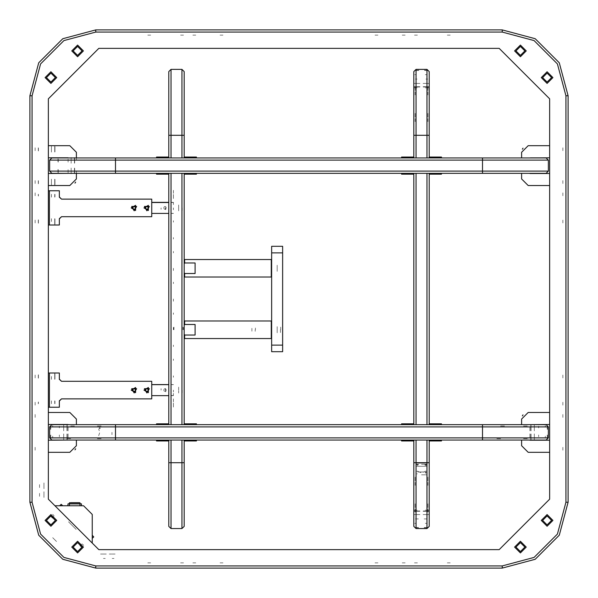 <?xml version="1.0" encoding="UTF-8"?>
<svg xmlns="http://www.w3.org/2000/svg" width="598" height="598" viewBox="0 0 598 598"><rect width="100%" height="100%" fill="white"/><g stroke="black" fill="none" stroke-linecap="round" stroke-linejoin="round"><path stroke-width="0.45" stroke-dasharray="2.99 2.24" d="M156.549 157.072L163.134 157.072M189.82 157.072L196.406 157.072M163.134 174.197L156.549 174.197M196.406 174.197L189.82 174.197M184.162 204.95L184.162 210.87L184.162 204.95M184.162 387.13L184.162 393.05L184.162 387.13M184.162 331.95L184.162 327.51L184.162 331.95M184.162 270.49L184.162 266.05L184.162 270.49M184.162 301.22L184.162 296.78L184.162 301.22M184.162 204.621L184.162 202.401L184.162 204.621M184.162 393.379L184.162 395.599L184.162 393.379M184.162 398.873L184.162 405.451L184.162 398.873M184.162 199.134L184.162 192.549L184.162 199.134M184.162 252.909L184.162 251.444L184.162 252.909M184.162 268.27L184.162 269.728L184.162 268.27M184.162 283.639L184.162 282.174L184.162 283.639M184.162 299L184.162 300.458L184.162 299M184.162 314.369L184.162 312.904L184.162 314.369M184.162 329.73L184.162 327.427L184.162 329.73M184.162 345.091L184.162 346.556L184.162 345.091M184.162 237.541L184.162 238.998L184.162 237.541M184.162 360.459L184.162 359.002L184.162 360.459M184.162 222.179L184.162 220.722L184.162 222.179M184.162 375.821L184.162 377.286L184.162 375.821M173.405 207.91L173.405 209.711L173.405 207.91M173.405 390.09L173.405 391.892L173.405 390.09M173.405 329.73L173.405 327.51L173.405 329.73M173.405 268.27L173.405 270.49L173.405 268.27M173.405 299L173.405 301.22L173.405 299M173.405 204.621L173.405 202.401L173.405 204.621M173.405 393.379L173.405 395.599L173.405 393.379M173.405 252.909L173.405 251.444L173.405 252.909M173.405 283.639L173.405 282.174L173.405 283.639M173.405 314.369L173.405 312.904L173.405 314.369M173.405 345.091L173.405 346.556L173.405 345.091M173.405 237.541L173.405 238.998L173.405 237.541M173.405 360.459L173.405 359.002L173.405 360.459M173.405 222.179L173.405 220.722L173.405 222.179M173.405 375.821L173.405 377.286L173.405 375.821M173.405 398.873L173.405 407.649L173.405 398.873M173.405 190.351L173.405 199.134L173.405 190.351M181.964 190.351L181.964 199.134L181.964 190.351M181.964 407.649L181.964 398.873L181.964 407.649M178.675 390.09L178.675 387.235L178.675 390.09M178.675 387.13L178.675 393.05L178.675 387.13M178.675 207.91L178.675 210.765L178.675 207.91M178.675 204.95L178.675 210.87L178.675 204.95M52.729 427.099L52.729 425.641L52.729 427.099M52.729 437.631L52.729 436.174L52.729 437.631M74.675 440.046L68.09 440.046L74.675 440.046M111.99 440.046L118.576 440.046L111.99 440.046M479.424 440.046L486.01 440.046L479.424 440.046M523.325 440.046L529.91 440.046L523.325 440.046M115.504 440.046L51.847 440.046M546.153 440.046L482.496 440.046M97.369 440.046L103.185 440.046L97.369 440.046M70.676 440.046L76.492 440.046L70.676 440.046M527.324 440.046L521.508 440.046L527.324 440.046M500.631 440.046L506.446 440.046L500.631 440.046M482.496 424.685L546.153 424.685M51.847 424.685L115.504 424.685M68.09 424.685L74.675 424.685L68.09 424.685M111.99 424.685L118.576 424.685L111.99 424.685M479.424 424.685L486.01 424.685L479.424 424.685M523.325 424.685L529.91 424.685L523.325 424.685M97.369 424.685L103.185 424.685L97.369 424.685M70.676 424.685L76.492 424.685L70.676 424.685M527.324 424.685L521.508 424.685L527.324 424.685M500.631 424.685L506.446 424.685L500.631 424.685M545.271 427.099L545.271 425.641L545.271 427.099M545.271 437.631L545.271 436.174L545.271 437.631M68.09 427.099L68.09 428.557L68.09 427.099M68.09 437.631L68.09 436.174L68.09 437.631M68.09 427.974L68.09 430.874L68.09 427.974M68.09 436.757L68.09 433.856L68.09 436.757M115.504 437.856L49.656 437.856M49.656 426.875L115.504 426.875M59.314 436.757L59.314 434.978L59.314 436.757M63.702 436.757L63.702 433.856L63.702 436.757M59.314 427.974L59.314 426.195L59.314 427.974M63.702 427.974L63.702 430.874L63.702 427.974M70.676 426L75.176 426L70.676 426M70.676 438.73L66.176 438.73L70.676 438.73M97.369 426L101.869 426L97.369 426M97.369 438.73L101.869 438.73L97.369 438.73M529.91 427.974L529.91 430.874L529.91 427.974M529.91 436.757L529.91 433.856L529.91 436.757M529.91 427.099L529.91 428.557L529.91 427.099M529.91 437.631L529.91 436.174L529.91 437.631M548.344 437.856L482.496 437.856M482.496 426.875L548.344 426.875M538.686 436.757L538.686 434.978L538.686 436.757M534.298 436.757L534.298 433.856L534.298 436.757M538.686 427.974L538.686 426.195L538.686 427.974M534.298 427.974L534.298 430.874L534.298 427.974M500.631 426L505.131 426L500.631 426M500.631 438.73L496.131 438.73L500.631 438.73M527.324 426L522.824 426L527.324 426M527.324 438.73L522.824 438.73L527.324 438.73M99.888 428.699L100.21 428.011L99.522 427.682L99.208 428.415L99.888 428.699M98.64 435.718L99.814 432.361L98.64 429.013M111.99 432.361L111.99 434.671L111.99 432.361M530.785 439.388L530.785 434.118L530.785 439.388M531.002 439.605L531.002 433.901L531.002 439.605M534.298 439.605L534.298 433.901L534.298 439.605M534.298 438.513L534.298 435L534.298 438.513M547.245 435L547.245 438.513L547.245 435M547.469 435.217L547.469 438.289L547.469 435.217M530.785 430.612L530.785 425.342L530.785 430.612M531.002 430.829L531.002 425.118L531.002 430.829M534.298 430.829L534.298 425.118L534.298 430.829M534.298 429.73L534.298 426.217L534.298 429.73M547.245 426.217L547.245 429.73L547.245 426.217M547.469 426.441L547.469 429.514L547.469 426.441M67.215 430.612L67.215 425.342L67.215 430.612M66.991 430.829L66.991 425.118L66.991 430.829M63.702 430.829L63.702 425.118L63.702 430.829M63.702 429.73L63.702 426.217L63.702 429.73M50.755 426.217L50.755 429.73L50.755 426.217M50.531 426.441L50.531 429.514L50.531 426.441M67.215 439.388L67.215 434.118L67.215 439.388M66.991 439.605L66.991 433.901L66.991 439.605M63.702 439.605L63.702 433.901L63.702 439.605M63.702 438.513L63.702 435L63.702 438.513M50.755 435L50.755 438.513L50.755 435M50.531 435.217L50.531 438.289L50.531 435.217M59.314 196.936L59.314 191.405L59.314 196.936M59.314 218.883L59.314 224.414L59.314 218.883M48.341 221.522L48.341 219.72L48.341 221.522M48.341 194.298L48.341 196.099L48.341 194.298M51.413 221.522L51.413 218.621L51.413 221.522M51.413 194.298L51.413 197.198L51.413 194.298M54.919 194.298L54.919 196.936L54.919 194.298M54.702 194.298L54.702 197.153L54.702 194.298M38.459 194.298L38.459 196.054L38.459 194.298M38.242 194.298L38.242 195.838L38.242 194.298M54.919 224.153L54.919 218.883L54.919 224.153M54.702 224.37L54.702 218.666L54.702 224.37M38.459 219.765L38.459 223.278L38.459 219.765M38.242 219.982L38.242 223.054L38.242 219.982M173.405 202.468L171.648 202.468L173.405 202.468M173.405 213.441L171.648 213.441L173.405 213.441M161.116 207.91L161.116 209.367L161.116 207.91M163.785 207.91L164.144 208.941L165.011 209.367L165.87 208.941L166.229 207.91L165.87 206.878L165.011 206.452L164.144 206.878L163.785 207.91L164.36 206.676L165.534 206.594L166.199 207.588L165.87 208.941L164.48 209.225L163.785 207.91M48.341 150.995L48.341 147.437L48.341 150.995M76.432 160.369L76.432 157.468L76.432 160.369M76.432 170.901L76.432 173.801L76.432 170.901M48.341 183.833L48.341 180.275L48.341 183.833M68.09 162.148L68.09 158.59L68.09 162.148M68.09 172.68L68.09 169.122L68.09 172.68M71.162 160.369L71.162 157.468L71.162 160.369M71.162 170.901L71.162 173.801L71.162 170.901M51.413 150.995L51.413 147.437L51.413 150.995M51.413 149.216L51.413 152.116L51.413 149.216M51.413 183.833L51.413 180.275L51.413 183.833M51.413 182.054L51.413 179.153L51.413 182.054M74.675 157.73L74.675 163L74.675 157.73M74.458 157.513L74.458 163.224L74.458 157.513M71.162 157.513L71.162 163.224L71.162 157.513M58.215 162.125L58.215 158.612L58.215 162.125M57.999 161.901L57.999 158.829L57.999 161.901M74.675 168.27L74.675 173.54L74.675 168.27M74.458 168.053L74.458 173.756L74.458 168.053M71.162 168.053L71.162 173.756L71.162 168.053M58.215 172.658L58.215 169.144L58.215 172.658M57.999 172.441L57.999 169.369L57.999 172.441M54.919 146.585L54.919 151.855L54.919 146.585M54.702 146.361L54.702 152.071L54.702 146.361M51.413 146.361L51.413 152.071L51.413 146.361M51.413 147.459L51.413 150.973L51.413 147.459M38.459 150.973L38.459 147.459L38.459 150.973M38.242 150.756L38.242 147.684L38.242 150.756M54.919 179.422L54.919 184.685L54.919 179.422M54.702 179.198L54.702 184.909L54.702 179.198M51.413 179.198L51.413 184.909L51.413 179.198M51.413 180.297L51.413 183.81L51.413 180.297M38.459 183.81L38.459 180.297L38.459 183.81M38.242 183.593L38.242 180.514L38.242 183.593M413.838 466.253L413.838 459.668L413.838 466.253M413.838 138.332L413.838 131.747L413.838 138.332M413.838 94.432L413.838 87.846L413.838 94.432M413.838 503.568L413.838 510.154L413.838 503.568M413.838 526.397L413.838 462.74M413.838 135.26L413.838 71.603M413.838 501.752L413.838 513.39L413.838 501.752M413.838 475.059L413.838 486.69L413.838 475.059M413.838 84.61L413.838 96.248L413.838 84.61M413.838 111.31L413.838 122.941L413.838 111.31M429.207 71.603L429.207 135.26M429.207 462.74L429.207 526.397M429.207 459.668L429.207 466.253L429.207 459.668M429.207 503.568L429.207 510.154L429.207 503.568M429.207 138.332L429.207 131.747L429.207 138.332M429.207 94.432L429.207 87.846L429.207 94.432M429.207 513.39L429.207 501.752L429.207 513.39M429.207 486.69L429.207 475.059L429.207 486.69M429.207 96.248L429.207 84.61L429.207 96.248M429.207 122.941L429.207 111.31L429.207 122.941M426.793 74.675L425.328 74.675L426.793 74.675M416.253 74.675L414.795 74.675L416.253 74.675M426.793 523.325L425.328 523.325L426.793 523.325M416.253 523.325L414.795 523.325L416.253 523.325M425.911 510.154L428.811 510.154L425.911 510.154M417.135 510.154L414.235 510.154L417.135 510.154M426.793 510.154L425.328 510.154L426.793 510.154M416.253 510.154L414.795 510.154L416.253 510.154M416.036 528.587L416.036 462.74M427.009 462.74L427.009 528.587M415.356 518.929L418.906 518.929L415.356 518.929M415.356 514.542L420.028 514.542L415.356 514.542M424.132 518.929L427.69 518.929L424.132 518.929M424.132 514.542L428.811 514.542L424.132 514.542M427.884 485.374L427.884 476.374L427.884 485.374M415.154 485.374L415.154 476.374L415.154 485.374M427.884 512.067L427.884 503.075L427.884 512.067M415.154 512.067L415.154 503.075L415.154 512.067M417.135 514.542L414.235 514.542L417.135 514.542M425.911 514.542L428.811 514.542L425.911 514.542M425.911 87.846L428.811 87.846L425.911 87.846M417.135 87.846L414.235 87.846L417.135 87.846M426.793 87.846L425.328 87.846L426.793 87.846M416.253 87.846L414.795 87.846L416.253 87.846M417.135 79.063L415.356 79.063L417.135 79.063M417.135 83.458L414.235 83.458L417.135 83.458M425.911 79.063L427.69 79.063L425.911 79.063M425.911 83.458L428.811 83.458L425.911 83.458M427.884 121.626L427.884 112.626L427.884 121.626M415.154 121.626L415.154 112.626L415.154 121.626M427.884 94.925L427.884 85.925L427.884 94.925M415.154 94.925L415.154 85.925L415.154 94.925M416.036 135.26L416.036 69.405M427.009 69.405L427.009 135.26M417.352 473.833L416.813 473.833L417.352 473.833M425.185 472.839L425.873 473.16L426.202 472.472L425.514 472.143L425.185 472.839M421.523 466.253L426.793 466.253L421.523 466.253M417.352 466.253L415.812 466.253L417.352 466.253M425.694 466.253L427.226 466.253L425.694 466.253M416.148 466.253L426.897 466.253L416.148 466.253M418.174 471.59L421.523 472.764L424.872 471.59M421.523 474.819L426.793 474.819L421.523 474.819M426.486 466.253L424.901 466.253L426.486 466.253M418.144 466.253L416.559 466.253L418.144 466.253M415.924 464.28L417.352 464.28L415.924 464.28M427.122 464.28L425.694 464.28L427.122 464.28M421.523 464.28L426.793 464.28L421.523 464.28M424.378 464.28L427.009 464.28L424.378 464.28M418.667 464.28L416.036 464.28L418.667 464.28M426.68 463.181L416.365 463.181L426.68 463.181M422.248 463.181L417.464 463.181L422.248 463.181M422.666 471.964L417.568 471.964L422.666 471.964M421.523 471.964L424.199 471.964L421.523 471.964M422.95 463.181L420.095 463.181L422.95 463.181M424.087 463.181L418.951 463.181L424.087 463.181M424.901 464.81L426.486 464.81L424.901 464.81M416.559 464.81L418.144 464.81L416.559 464.81M425.036 465.207L426.352 465.207L425.036 465.207M426.239 471.306L425.141 471.306L426.239 471.306M426.352 471.194L425.036 471.194L426.352 471.194M417.352 465.207L418.009 465.207L417.352 465.207M417.352 471.306L416.806 471.306L417.352 471.306M417.352 471.194L418.009 471.194L417.352 471.194M425.911 511.028L428.549 511.028L425.911 511.028M425.911 511.253L428.766 511.253L425.911 511.253M425.911 527.496L427.667 527.496L425.911 527.496M425.911 527.713L427.45 527.713L425.911 527.713M428.549 511.028L423.279 511.028L428.549 511.028M428.766 511.253L423.055 511.253L428.766 511.253M428.766 514.542L423.055 514.542L428.766 514.542M427.667 514.542L424.154 514.542L427.667 514.542M424.154 527.496L427.667 527.496L424.154 527.496M424.378 527.713L427.45 527.713L424.378 527.713M419.766 511.028L414.496 511.028L419.766 511.028M419.983 511.253L414.279 511.253L419.983 511.253M419.983 514.542L414.279 514.542L419.983 514.542M418.892 514.542L415.378 514.542L418.892 514.542M415.378 527.496L418.892 527.496L415.378 527.496M415.595 527.713L418.667 527.713L415.595 527.713M414.496 86.972L419.766 86.972L414.496 86.972M414.279 86.747L419.983 86.747L414.279 86.747M414.279 83.458L419.983 83.458L414.279 83.458M415.378 83.458L418.892 83.458L415.378 83.458M418.892 70.504L415.378 70.504L418.892 70.504M418.667 70.287L415.595 70.287L418.667 70.287M423.279 86.972L428.549 86.972L423.279 86.972M423.055 86.747L428.766 86.747L423.055 86.747M423.055 83.458L428.766 83.458L423.055 83.458M424.154 83.458L427.667 83.458L424.154 83.458M427.667 70.504L424.154 70.504L427.667 70.504M427.45 70.287L424.378 70.287L427.45 70.287M280.671 329.73L280.671 327.099L280.671 329.73M280.455 329.73L280.455 332.585L280.455 329.73M277.158 329.73L277.158 332.585L277.158 329.73M255.428 329.73L255.428 327.973L255.428 329.73M255.211 329.73L255.211 331.27L255.211 329.73M271.671 256.011L271.671 254.195L271.671 256.011M271.671 264.787L271.671 262.971L271.671 264.787M271.671 273.57L271.671 271.754L271.671 273.57M271.671 282.346L271.671 280.537L271.671 282.346M271.671 291.129L271.671 289.312L271.671 291.129M271.671 299.904L271.671 298.096L271.671 299.904M271.671 308.688L271.671 306.871L271.671 308.688M271.671 317.471L271.671 315.654L271.671 317.471M271.671 326.246L271.671 324.43L271.671 326.246M271.671 335.03L271.671 333.213L271.671 335.03M271.671 343.805L271.671 341.989L271.671 343.805M271.671 331.509L271.671 327.951L271.671 331.509M271.671 270.049L271.671 266.491L271.671 270.049M282.645 255.099L282.645 256.011L282.645 255.099M282.645 263.882L282.645 262.971L282.645 263.882M282.645 272.658L282.645 273.57L282.645 272.658M282.645 281.441L282.645 282.346L282.645 281.441M282.645 290.217L282.645 291.129L282.645 290.217M282.645 299L282.645 299.904L282.645 299M282.645 307.783L282.645 306.871L282.645 307.783M282.645 316.559L282.645 317.471L282.645 316.559M282.645 325.342L282.645 324.43L282.645 325.342M282.645 334.118L282.645 335.03L282.645 334.118M282.645 342.901L282.645 341.989L282.645 342.901M282.645 326.658L282.645 332.802L282.645 326.658M282.645 265.198L282.645 271.343L282.645 265.198M277.158 331.509L277.158 327.951L277.158 331.509M277.158 326.658L277.158 332.802L277.158 326.658M277.158 270.049L277.158 266.491L277.158 270.049M277.158 265.198L277.158 271.343L277.158 265.198M182.188 207.91L182.188 210.541L182.188 207.91M181.964 207.91L181.964 210.765L181.964 207.91M165.721 207.91L165.721 209.666L165.721 207.91M165.504 207.91L165.504 209.45L165.504 207.91M182.188 390.09L182.188 392.722L182.188 390.09M181.964 390.09L181.964 387.235L181.964 390.09M165.721 390.09L165.721 391.847L165.721 390.09M165.504 390.09L165.504 388.55L165.504 390.09M38.459 221.522L38.459 223.278L38.459 221.522M173.405 213.351L171.648 213.351L173.405 213.351M173.405 202.378L171.648 202.378L173.405 202.378M59.314 401.064L59.314 406.595L59.314 401.064M59.314 379.117L59.314 373.586L59.314 379.117M48.341 376.478L48.341 378.28L48.341 376.478M48.341 403.702L48.341 401.901L48.341 403.702M51.413 376.478L51.413 379.379L51.413 376.478M51.413 403.702L51.413 400.802L51.413 403.702M54.919 403.702L54.919 401.064L54.919 403.702M54.702 403.702L54.702 400.847L54.702 403.702M38.459 403.702L38.459 401.946L38.459 403.702M38.242 403.702L38.242 402.162L38.242 403.702M54.919 373.847L54.919 379.117L54.919 373.847M54.702 373.63L54.702 379.334L54.702 373.63M38.459 378.235L38.459 374.729L38.459 378.235M38.242 378.018L38.242 374.946L38.242 378.018M173.405 395.532L171.648 395.532L173.405 395.532M173.405 384.559L171.648 384.559L173.405 384.559M161.116 390.09L161.116 388.633L161.116 390.09M163.785 390.09L164.144 389.059L165.011 388.633L165.87 389.059L166.229 390.09L165.534 391.406L164.144 391.122L163.785 390.09L164.734 391.511L166.109 390.726L166.042 389.313L165.011 388.633L164.144 389.059L163.785 390.09M38.459 376.478L38.459 374.729L38.459 376.478M173.405 384.649L171.648 384.649L173.405 384.649M173.405 395.622L171.648 395.622L173.405 395.622M401.594 440.928L408.18 440.928M434.866 440.928L441.451 440.928M408.18 423.803L401.594 423.803M441.451 423.803L434.866 423.803M251.915 331.187L251.915 328.272L251.915 331.187M271.238 338.513L271.238 320.947M184.603 324.46L184.603 320.947M184.603 338.513L184.603 335M195.135 324.46L195.135 335M271.671 329.73L271.671 321.388L271.671 329.73M271.671 331.187L271.671 328.272L271.671 331.187M184.162 325.23L184.162 321.388L184.162 325.23M184.162 334.23L184.162 338.072L184.162 334.23M183.28 329.73L183.28 327.427L183.28 329.73M173.622 329.73L173.622 327.427L173.622 329.73M173.951 329.73L173.951 327.099L173.951 329.73M182.951 329.73L182.951 327.099L182.951 329.73M156.549 440.928L163.134 440.928M189.82 440.928L196.406 440.928M163.134 423.803L156.549 423.803M196.406 423.803L189.82 423.803M35.17 222.979L35.17 220.057L35.17 222.979M35.17 195.763L35.17 192.84L35.17 195.763M35.17 183.511L35.17 180.596L35.17 183.511M35.17 150.674L35.17 147.758L35.17 150.674M35.17 377.943L35.17 375.021L35.17 377.943M35.17 405.16L35.17 402.237L35.17 405.16M35.17 417.404L35.17 414.489L35.17 417.404M35.17 450.242L35.17 447.326L35.17 450.242M375.021 35.17L377.943 35.17L375.021 35.17M402.237 35.17L405.16 35.17L402.237 35.17M414.489 35.17L417.404 35.17L414.489 35.17M447.326 35.17L450.242 35.17L447.326 35.17M220.057 35.17L222.979 35.17L220.057 35.17M192.84 35.17L195.763 35.17L192.84 35.17M180.596 35.17L183.511 35.17L180.596 35.17M147.758 35.17L150.674 35.17L147.758 35.17M562.83 375.021L562.83 377.943L562.83 375.021M562.83 402.237L562.83 405.16L562.83 402.237M562.83 414.489L562.83 417.404L562.83 414.489M562.83 447.326L562.83 450.242L562.83 447.326M562.83 220.057L562.83 222.979L562.83 220.057M562.83 192.84L562.83 195.763L562.83 192.84M562.83 180.596L562.83 183.511L562.83 180.596M562.83 147.758L562.83 150.674L562.83 147.758M222.979 562.83L220.057 562.83L222.979 562.83M195.763 562.83L192.84 562.83L195.763 562.83M183.511 562.83L180.596 562.83L183.511 562.83M150.674 562.83L147.758 562.83L150.674 562.83M377.943 562.83L375.021 562.83L377.943 562.83M405.16 562.83L402.237 562.83L405.16 562.83M417.404 562.83L414.489 562.83L417.404 562.83M450.242 562.83L447.326 562.83L450.242 562.83M54.156 515.88L52.631 514.355L54.156 515.88M83.653 545.369L82.12 543.844L83.653 545.369M497.469 549.659L491.676 549.659L497.469 549.659M488.686 549.659L482.892 549.659L488.686 549.659M222.979 549.659L220.057 549.659L222.979 549.659M195.763 549.659L192.84 549.659L195.763 549.659M183.511 549.659L180.596 549.659L183.511 549.659M150.674 549.659L147.758 549.659L150.674 549.659M377.943 549.659L375.021 549.659L377.943 549.659M405.16 549.659L402.237 549.659L405.16 549.659M417.404 549.659L414.489 549.659L417.404 549.659M450.242 549.659L447.326 549.659L450.242 549.659M115.108 549.659L109.314 549.659L115.108 549.659M106.324 549.659L100.531 549.659L106.324 549.659M48.341 222.979L48.341 220.057L48.341 222.979M48.341 195.763L48.341 192.84L48.341 195.763M48.341 183.511L48.341 180.596L48.341 183.511M48.341 150.674L48.341 147.758L48.341 150.674M48.341 377.943L48.341 375.021L48.341 377.943M48.341 405.16L48.341 402.237L48.341 405.16M48.341 417.404L48.341 414.489L48.341 417.404M48.341 450.242L48.341 447.326L48.341 450.242M48.341 115.108L48.341 109.314L48.341 115.108M48.341 106.324L48.341 100.531L48.341 106.324M48.341 497.469L48.341 491.676L48.341 497.469M48.341 488.686L48.341 482.892L48.341 488.686M78.622 529.469L68.538 519.378L78.622 529.469M59.598 510.438L58.073 508.913L59.598 510.438M89.087 539.927L87.562 538.402L89.087 539.927M39.558 487.564L39.558 484.014L39.558 487.564M43.946 487.564L43.946 484.014L43.946 487.564M43.946 488.686L43.946 482.892L43.946 488.686M39.558 496.347L39.558 492.789L39.558 496.347M43.946 496.347L43.946 492.789L43.946 496.347M43.946 497.469L43.946 491.676L43.946 497.469M112.207 558.442L113.986 558.442L112.207 558.442M112.207 554.054L113.986 554.054L112.207 554.054M115.108 554.054L109.314 554.054L115.108 554.054M103.432 558.442L105.211 558.442L103.432 558.442M103.432 554.054L101.653 554.054L103.432 554.054M106.324 554.054L100.531 554.054L106.324 554.054M76.14 529.469L68.538 521.86L76.14 529.469M56.511 541.496L52.706 537.692L56.511 541.496M549.659 100.531L549.659 106.324L549.659 100.531M549.659 109.314L549.659 115.108"/><path stroke-width="0.9" d="M482.496 440.046L546.153 440.046L548.344 437.856L482.496 437.856L482.496 440.046L51.847 440.046L49.656 437.856L482.496 437.856L482.496 426.875L49.656 426.875L49.656 437.856M115.504 440.046L115.504 424.685L51.847 424.685L49.656 426.875M482.496 424.685L482.496 426.875L548.344 426.875L546.153 424.685L115.504 424.685M413.838 462.74L413.838 526.397L416.036 528.587L416.036 462.74L413.838 462.74L413.838 440.046M427.009 157.954L427.009 69.405L416.036 69.405L413.838 71.603L413.838 157.954M413.838 135.26L429.207 135.26L429.207 71.603L427.009 69.405L416.036 69.405L416.036 157.954M427.009 440.046L427.009 528.587L429.207 526.397L429.207 440.046M441.451 440.928L441.451 440.046L441.451 440.928L429.207 440.928M441.451 423.803L441.451 424.685L441.451 423.803L429.207 423.803M271.671 321.388L271.238 320.947L271.238 338.513L184.603 338.513L184.603 335L195.135 335L195.135 324.46L184.603 324.46L184.162 325.23M271.238 320.947L184.603 320.947L184.603 324.46M196.406 440.928L196.406 440.046L196.406 440.928L184.162 440.928M196.406 423.803L196.406 424.685L196.406 423.803L184.162 423.803M62.685 505.766L61.228 504.308L59.643 505.766M62.566 505.766L61.101 504.308M50.763 515.887L52.534 517.838L53.603 516.777M50.673 515.977L52.534 517.838M92.234 535.442L93.699 536.899L92.234 535.315M80.162 545.466L82.023 547.327L80.162 545.593L81.231 544.397L80.162 545.466M70.728 503.793L67.985 503.793L67.873 505.766M81.261 503.793L67.985 503.793M76.103 502.694L78.577 502.694M79.071 502.694L70.684 502.694M74.683 502.694L72.111 502.694L74.683 502.694M168.793 462.74L168.793 526.397L170.991 528.587L170.991 462.74L168.793 462.74L168.793 440.046M181.964 157.954L181.964 69.405L170.991 69.405L168.793 71.603L168.793 157.954M168.793 135.26L184.162 135.26L184.162 71.603L181.964 69.405L170.991 69.405L170.991 157.954M181.964 440.046L181.964 528.587L184.162 526.397L184.162 440.046M548.344 171.125L548.344 160.144L546.153 157.954L482.496 157.954L482.496 171.125L548.344 171.125L548.344 160.144L49.656 160.144L49.656 171.125L482.496 171.125L482.496 173.315L546.153 173.315L548.344 171.125L546.153 173.315M51.847 173.315L49.656 171.125L51.847 173.315L482.496 173.315M115.504 173.315L115.504 157.954L51.847 157.954L49.656 160.144M441.451 174.197L441.451 173.315L441.451 174.197L429.207 174.197M441.451 157.072L441.451 157.954L441.451 157.072L429.207 157.072M530.344 157.842L545.712 157.842M196.406 174.197L196.406 173.315L196.406 174.197L184.162 174.197M196.406 157.072L196.406 157.954L196.406 157.072L184.162 157.072M271.671 259.928L271.238 259.495L271.238 277.053L184.603 277.053L184.603 273.54L195.135 273.54L195.135 263L184.603 263L184.162 263.77M271.238 259.495L184.603 259.495L184.603 263M79.945 503.793L79.945 502.806L69.413 502.806L69.413 503.793M77.613 541.265L83.428 547.08L77.613 552.896L71.797 547.08L77.613 541.265M50.92 514.572L56.735 520.387L50.92 526.203L45.104 520.387L50.92 514.572M547.08 514.572L552.896 520.387L547.08 526.203L541.265 520.387L547.08 514.572M520.387 541.265L526.203 547.08L520.387 552.896L514.572 547.08L520.387 541.265M520.387 45.104L526.203 50.92L520.387 56.735L514.572 50.92L520.387 45.104M547.08 71.797L552.896 77.613L547.08 83.428L541.265 77.613L547.08 71.797M50.92 71.797L56.735 77.613L50.92 83.428L45.104 77.613L50.92 71.797M77.613 45.104L83.428 50.92L77.613 56.735L71.797 50.92L77.613 45.104M131.216 207.91L135.634 205.361L135.634 210.459L131.216 207.91M143.946 207.91L148.364 205.361L148.364 210.459L143.946 207.91M146.891 210.541L144.611 206.594L149.171 206.594L146.891 210.541M146.891 210.765L144.417 206.482L149.365 206.482L146.891 210.765M134.161 210.541L131.881 206.594L136.441 206.594L134.161 210.541M134.161 210.765L131.687 206.482L136.628 206.482L134.161 210.765M131.216 390.09L135.634 387.541L135.634 392.639L131.216 390.09M143.946 390.09L148.364 387.541L148.364 392.639L143.946 390.09M146.891 392.722L144.611 388.775L149.171 388.775L146.891 392.722M146.891 392.946L144.417 388.663L149.365 388.663L146.891 392.946M134.161 392.722L131.881 388.775L136.441 388.775L134.161 392.722M134.161 392.946L131.687 388.663L136.628 388.663L134.161 392.946M95.747 565.902L63.919 557.381L40.619 534.081L32.098 502.253L32.098 95.747L40.619 63.919L63.919 40.619L95.747 32.098L502.253 32.098L534.081 40.619L557.381 63.919L565.902 95.747L565.902 502.253L557.381 534.081L534.081 557.381L502.253 565.902L95.747 565.902L95.747 568.1L62.827 559.28L38.721 535.173L29.9 502.253L29.9 95.747L38.721 62.827L62.827 38.721L95.747 29.9L502.253 29.9L535.173 38.721L559.28 62.827L568.1 95.747L568.1 502.253L559.28 535.173L535.173 559.28L502.253 568.1L95.747 568.1M50.92 524.887L46.42 520.387L50.92 515.887L55.42 520.387L50.92 524.887M77.613 551.58L73.113 547.08L77.613 542.58L82.113 547.08L77.613 551.58M520.387 551.58L515.887 547.08L520.387 542.58L524.887 547.08L520.387 551.58M547.08 524.887L542.58 520.387L547.08 515.887L551.58 520.387L547.08 524.887M547.08 82.113L542.58 77.613L547.08 73.113L551.58 77.613L547.08 82.113M520.387 55.42L515.887 50.92L520.387 46.42L524.887 50.92L520.387 55.42M77.613 55.42L73.113 50.92L77.613 46.42L82.113 50.92L77.613 55.42M50.92 82.113L46.42 77.613L50.92 73.113L55.42 77.613L50.92 82.113M168.793 174.197L156.549 174.197L156.549 173.315M168.621 174.197L168.621 173.315M168.621 157.954L168.621 157.072L156.549 157.072L156.549 157.954M184.334 157.072L184.334 157.954M184.334 173.315L184.334 174.197M548.344 426.875L548.344 437.856L548.344 426.875L546.153 424.685M49.432 190.792L48.341 190.792L48.341 225.027L49.432 225.027L49.432 190.792L59.314 190.792L59.329 197.198L61.504 199.134L59.314 196.936M61.504 199.134L151.72 199.134L151.72 216.693L61.504 216.693L59.314 218.883L59.314 225.027L49.432 225.027M61.504 216.693L59.329 218.621M148.095 208.605L148.095 207.214L146.891 206.519L145.68 207.214L145.68 208.605L146.891 209.307L148.095 208.605M135.365 208.605L135.365 207.214L134.161 206.519L132.95 207.214L132.95 208.605L134.161 209.307L135.365 208.605M151.72 202.468L168.793 202.468M151.72 213.441L168.793 213.441M76.432 157.954L76.432 152.288L69.846 145.703L48.341 145.703L48.341 173.495L68.09 173.315M76.432 173.315L76.432 178.981L69.846 185.567L48.341 185.567L48.341 440.225L68.09 440.046M68.09 157.775L48.341 157.775M48.341 173.495L48.341 185.567M75.669 182.054L74.989 183.1M413.838 424.685L413.838 173.315M429.207 135.26L429.207 157.954M429.207 173.315L429.207 424.685M429.207 526.397L427.009 528.587L416.036 528.587M416.036 173.315L416.036 424.685M416.036 440.046L416.036 462.74L429.207 462.74M427.009 424.685L427.009 173.315M416.036 69.405L413.838 71.603M427.009 69.405L429.207 71.603M271.671 345.091L282.645 345.091L282.645 351.676L271.671 351.676L271.671 252.909L282.645 252.909L282.645 246.324L271.671 246.324L271.671 252.909M282.645 345.091L282.645 252.909M168.793 202.378L151.72 202.378M61.504 398.873L151.72 398.873L151.72 381.307L61.504 381.307L59.329 379.379L59.314 372.973L49.432 372.973L49.432 407.208L59.314 407.208L59.314 401.064L61.504 398.873L59.329 400.802M168.793 384.559L151.72 384.559M49.432 407.208L48.341 407.208L48.341 372.973L49.432 372.973M61.504 381.307L59.314 379.117M148.095 390.786L148.095 389.395L146.891 388.7L145.68 389.395L145.68 390.786L146.891 391.488L148.095 390.786M135.365 390.786L135.365 389.395L134.161 388.7L132.95 389.395L132.95 390.786L134.161 391.488L135.365 390.786M151.72 384.649L168.793 384.649M151.72 395.622L168.793 395.622M184.162 334.23L184.603 335M521.568 440.532L521.568 445.712L528.154 452.297L549.659 452.297L549.659 499.18L499.18 549.659L98.82 549.659L48.341 499.18L48.341 440.225M549.659 452.297L549.659 98.82L499.18 48.341L98.82 48.341L48.341 98.82L48.341 145.703M54.926 505.766L83.548 505.766L92.234 514.452L92.234 543.081L54.926 505.766M81.485 503.897L81.485 505.766M168.793 424.685L168.793 173.315M184.162 135.26L184.162 157.954M184.162 173.315L184.162 424.685M184.162 526.397L181.964 528.587L170.991 528.587M170.991 173.315L170.991 424.685M170.991 440.046L170.991 462.74L184.162 462.74M181.964 424.685L181.964 173.315M170.991 69.405L168.793 71.603M181.964 69.405L184.162 71.603M521.568 424.199L521.568 419.019L528.154 412.433L549.659 412.433M529.91 440.225L549.659 440.225M115.504 157.954L482.496 157.954M413.838 174.197L401.594 174.197L401.594 173.315M413.666 174.197L413.666 173.315M413.666 157.954L413.666 157.072L401.594 157.072L401.594 157.954M429.379 157.072L429.379 157.954M429.379 173.315L429.379 174.197M76.432 152.288L76.432 157.468M76.432 173.801L76.432 178.981M549.659 185.567L528.154 185.567L521.568 178.981L521.568 173.801M521.568 157.468L521.568 152.288L528.154 145.703L549.659 145.703M529.91 173.495L549.659 173.495M48.341 412.433L69.846 412.433L76.432 419.019L76.432 424.199M76.432 440.532L76.432 445.712L69.846 452.297L48.341 452.297M68.09 424.505L48.341 424.505M75.669 448.784L74.989 449.831M54.919 505.766L48.341 499.18M92.234 54.919L98.82 48.341M543.081 92.234L549.659 98.82M505.766 543.081L499.18 549.659M76.432 419.019L76.432 424.685M76.432 440.046L76.432 445.712M413.838 440.928L401.594 440.928L401.594 440.046M413.666 440.928L413.666 440.046M413.666 424.685L413.666 423.803L401.594 423.803L401.594 424.685M429.379 423.803L429.379 424.685M429.379 440.046L429.379 440.928M521.568 178.981L521.568 173.315M521.568 157.954L521.568 152.288M549.659 157.775L529.91 157.954M522.331 149.216L523.011 148.169M521.568 445.712L521.568 440.046M521.568 424.685L521.568 419.019M549.659 424.505L529.91 424.685M522.331 415.946L523.011 414.9L522.331 415.946M168.793 440.928L156.549 440.928L156.549 440.046M168.621 440.928L168.621 440.046M168.621 424.685L168.621 423.803L156.549 423.803L156.549 424.685M184.334 423.803L184.334 424.685M184.334 440.046L184.334 440.928M184.162 272.77L184.603 273.54M502.253 568.1L502.253 565.902M29.9 502.253L32.098 502.253M29.9 95.747L32.098 95.747M568.1 95.747L565.902 95.747M568.1 502.253L565.902 502.253M95.747 29.9L95.747 32.098M502.253 29.9L502.253 32.098M69.413 505.766L69.413 503.897L79.945 503.897L79.945 505.766M271.671 338.072L271.238 338.513M184.162 321.388L184.603 320.947M184.162 338.072L184.603 338.513M93.699 536.899L92.234 538.357M271.671 276.612L271.238 277.053M184.162 259.928L184.603 259.495M184.162 276.612L184.603 277.053"/></g></svg>
